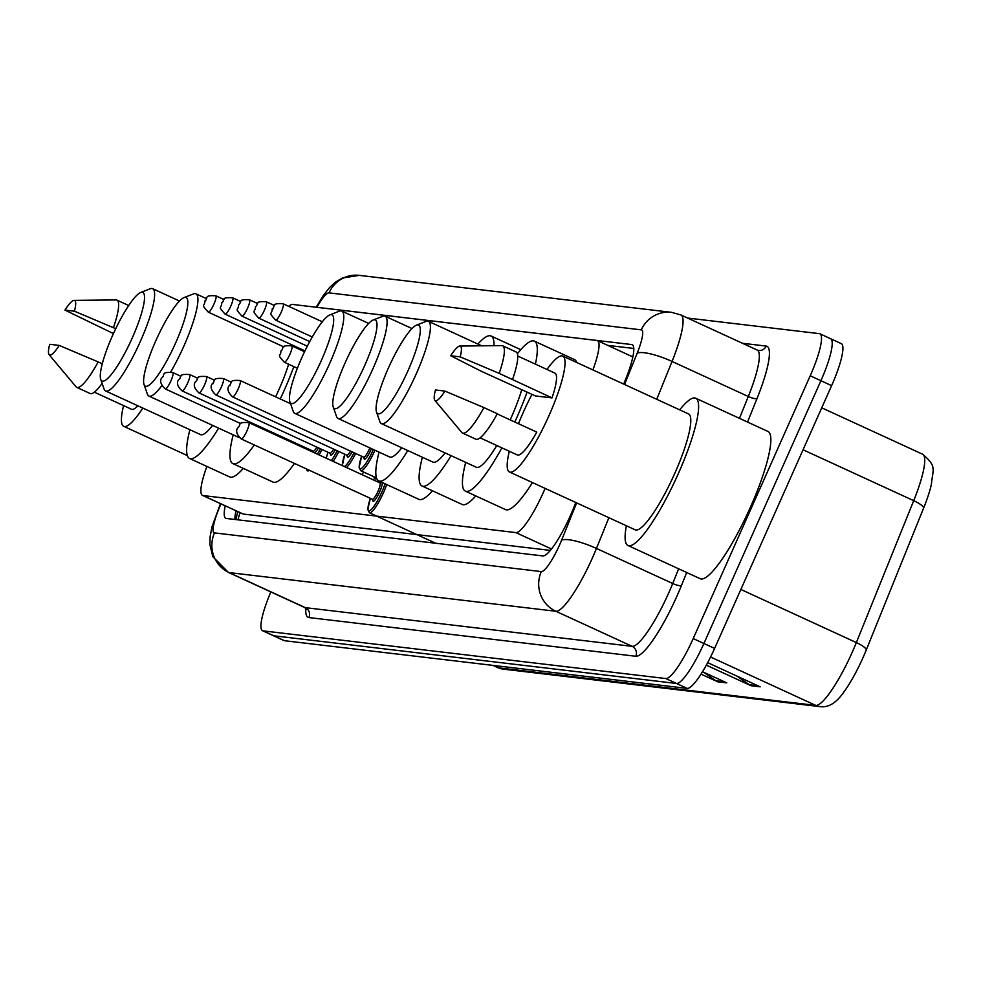<?xml version="1.0" encoding="UTF-8"?>
<svg xmlns="http://www.w3.org/2000/svg" width="982" height="982" viewBox="0 0 982 982"><rect width="100%" height="100%" fill="white"/><g stroke="black" fill="none" stroke-linecap="round" stroke-linejoin="round"><path stroke-width="1.47" d="M206.883 466.45A45.025 8.752 -65.3 0 0 202.488 495.407L243.241 514.052L550.337 550.411M202.488 495.407A45.025 8.752 -65.3 0 0 203.029 495.554L515.869 532.6A45.025 8.752 -65.3 0 0 545.096 488.385M592.907 369.932A45.025 8.752 -65.3 0 0 597.424 340.619A45.025 8.752 -65.3 0 0 596.884 340.472L292.624 304.445A45.025 8.752 -65.3 0 0 288.671 306.323M309.416 470.317A24.022 4.665 114.7 0 1 307.513 470.857A24.022 4.665 114.7 0 1 306.679 469.052M363.745 472.072A24.022 4.665 114.7 0 1 361.757 474.552M376.634 478.344A24.022 4.665 114.7 0 1 374.817 478.823A24.022 4.665 114.7 0 1 373.97 476.773M225.234 505.865A45.025 8.752 -65.3 0 0 225.823 518.3A45.025 8.752 -65.3 0 0 226.363 518.459L542.85 555.922A45.025 8.752 -65.3 0 0 573.279 508.799L575.82 502.514M234.944 519.466A45.025 8.752 114.7 0 1 235.938 510.787M687.609 318.045L819.381 333.647A45.025 8.752 114.7 0 1 819.921 333.794A45.025 8.752 114.7 0 1 810.211 375.787L693.218 638.57A45.025 8.752 114.7 0 1 665.821 678.55L263.066 630.861A45.025 8.752 114.7 0 1 262.525 630.714A45.025 8.752 114.7 0 1 270.836 591.925M830.085 338.569A45.025 8.752 114.7 0 1 830.612 338.716L841.316 343.639A45.025 8.752 114.7 0 1 831.619 385.631L714.614 648.415A45.025 8.752 114.7 0 1 687.228 688.394L284.473 640.706L273.769 635.784A45.025 8.752 114.7 0 1 273.229 635.636A45.025 8.752 114.7 0 0 273.769 635.784L676.524 683.472L273.769 635.784L263.066 630.861M714.614 648.415L703.91 643.492A45.025 8.752 114.7 0 1 676.524 683.472A45.025 8.752 114.7 0 0 703.91 643.492L820.915 380.709L703.91 643.492L693.218 638.57M830.612 338.716A45.025 8.752 114.7 0 1 820.915 380.709A45.025 8.752 114.7 0 0 830.612 338.716L819.921 333.794M623.693 384.097L625.534 379.555A45.025 8.752 -65.3 0 0 632.199 344.707A45.025 8.752 -65.3 0 0 631.659 344.559L325.238 308.274A45.025 8.752 -65.3 0 0 324.87 308.262M607.784 345.382L633.783 348.463M736.966 676.132L749.291 684.712A12.005 11.759 96.8 0 0 751.07 685.731L760.191 686.811L707.678 662.654M706.328 665.145L751.07 685.731M703.554 672.179L715.878 680.759A12.005 11.759 96.8 0 0 717.658 681.778L726.778 682.858L702.523 671.7M701.013 674.118L717.658 681.778M922.601 454.212C937.294 466.659 932.802 468.782 931.366 484.543A49.235 9.562 114.7 0 1 923.632 508.038L866.284 649.937A49.235 9.562 114.7 0 1 843.784 692.126C836.234 702.989 828.342 707.826 820.105 706.635A15.012 14.693 -83.2 0 1 815.784 705.407A60.037 11.661 -65.3 0 0 856.353 642.572L913.714 500.673A60.037 11.661 -65.3 0 0 922.601 454.212L821.738 407.825M284.473 640.706A45.025 8.752 114.7 0 1 283.933 640.559L262.525 630.714M142.856 408.082A63.793 12.385 114.7 0 1 123.707 426.311A63.793 12.385 114.7 0 1 123.572 405.603M113.421 333.585L64.947 310.079A30.025 5.831 114.7 0 1 74.08 300.369A30.025 5.831 114.7 0 1 74.436 311.208L64.947 310.079M74.08 300.369L116.072 299.94A48.032 9.329 114.7 0 1 116.932 300.111A48.032 9.329 114.7 0 1 113.421 327.693L115.692 328.737M74.436 311.208L113.421 327.693M137.873 405.799A45.025 8.752 114.7 0 1 131.551 409.273L94.37 392.174M59.202 345.418A30.025 5.831 114.7 0 1 49.1 354.686A30.025 5.831 114.7 0 1 49.714 344.301L59.202 345.418L98.188 361.916A48.032 9.329 114.7 0 1 76.78 387.387A48.032 9.329 114.7 0 1 76.093 386.847L49.1 354.686M102.116 383.397A48.032 9.329 114.7 0 1 90.16 393.537L76.78 387.387M102.275 363.794L98.188 361.916M132.275 337.894A48.781 9.476 114.7 0 1 100.716 379.383A48.781 9.476 114.7 0 1 112.537 335.549A48.781 9.476 114.7 0 1 140.684 292.489A48.781 9.476 114.7 0 1 132.275 337.894M140.684 292.489L150.185 288.769A56.293 10.937 114.7 0 1 152.615 288.659A56.293 10.937 114.7 0 1 140.487 341.147A56.293 10.937 114.7 0 1 105.565 390.934A56.293 10.937 114.7 0 1 104.067 389.019L100.716 379.383M105.565 390.934L200.549 434.621A56.293 10.937 -65.3 0 0 212.603 425.378M218.618 428.14A82.562 16.031 114.7 0 1 189.575 458.484A82.562 16.031 114.7 0 1 189.894 429.723M243.29 468.402A82.562 16.031 114.7 0 1 229.702 476.945L189.575 458.484M175.594 343.013A48.781 9.476 114.7 0 1 144.035 384.502A48.781 9.476 114.7 0 1 155.843 340.68A48.781 9.476 114.7 0 1 183.99 297.62A48.781 9.476 114.7 0 1 175.594 343.013M183.99 297.62L193.491 293.9A56.293 10.937 114.7 0 1 195.921 293.79A56.293 10.937 114.7 0 1 183.794 346.278A56.293 10.937 114.7 0 1 170.733 371.933M161.809 385.668A56.293 10.937 114.7 0 1 148.883 396.065A56.293 10.937 114.7 0 1 147.386 394.15L144.035 384.502M275.598 396.838A56.293 10.937 -65.3 0 0 278.778 389.964A56.293 10.937 -65.3 0 0 288.647 364.224M293.851 366.617A82.562 16.031 114.7 0 1 284.093 390.591A82.562 16.031 114.7 0 1 280.251 398.974M254.301 444.956A82.562 16.031 114.7 0 1 232.881 463.614A82.562 16.031 114.7 0 1 233.2 434.842M294.44 463.418A82.562 16.031 114.7 0 1 273.021 482.076L232.881 463.614M321.445 360.284A48.781 9.476 114.7 0 1 289.886 401.773A48.781 9.476 114.7 0 1 301.695 357.951A48.781 9.476 114.7 0 1 329.854 314.891A48.781 9.476 114.7 0 1 321.445 360.284M329.854 314.891L339.355 311.159A56.293 10.937 114.7 0 1 341.785 311.061A56.293 10.937 114.7 0 1 329.645 363.549A56.293 10.937 114.7 0 1 294.735 413.336A56.293 10.937 114.7 0 1 293.237 411.421L289.886 401.773M294.735 413.336L389.719 457.023A56.293 10.937 -65.3 0 0 401.773 447.767M407.788 450.542A82.562 16.031 114.7 0 1 378.745 480.885A82.562 16.031 114.7 0 1 379.064 452.113M432.461 490.791A82.562 16.031 114.7 0 1 418.872 499.347L378.745 480.885M364.752 365.414A48.781 9.476 114.7 0 1 333.193 406.904A48.781 9.476 114.7 0 1 345.013 363.082A48.781 9.476 114.7 0 1 373.16 320.022A48.781 9.476 114.7 0 1 364.752 365.414M373.16 320.022L382.661 316.29A56.293 10.937 114.7 0 1 385.091 316.179A56.293 10.937 114.7 0 1 372.964 368.667A56.293 10.937 114.7 0 1 338.053 418.467A56.293 10.937 114.7 0 1 336.556 416.54L333.193 406.904M338.053 418.467L433.025 462.141A56.293 10.937 -65.3 0 0 445.092 452.898M451.094 455.66A82.562 16.031 114.7 0 1 422.051 486.016A82.562 16.031 114.7 0 1 422.37 457.244M475.767 495.922A82.562 16.031 114.7 0 1 462.191 504.466L422.051 486.016M477.89 344.068A82.562 16.031 114.7 0 1 491.049 336.004A82.562 16.031 114.7 0 1 493.983 345.689M408.07 370.545A48.781 9.476 114.7 0 1 376.511 412.035A48.781 9.476 114.7 0 1 388.332 368.201A48.781 9.476 114.7 0 1 416.478 325.152A48.781 9.476 114.7 0 1 408.07 370.545M416.478 325.152L425.979 321.421A56.293 10.937 114.7 0 1 428.41 321.31A56.293 10.937 114.7 0 1 416.282 373.798A56.293 10.937 114.7 0 1 381.36 423.586A56.293 10.937 114.7 0 1 379.862 421.671L376.511 412.035M381.36 423.586L476.344 467.272A56.293 10.937 -65.3 0 0 496.794 445.509M510.174 419.879A56.293 10.937 -65.3 0 0 511.254 417.485A56.293 10.937 -65.3 0 0 521.761 389.645M527.076 392.1A82.562 16.031 114.7 0 1 516.569 418.111A82.562 16.031 114.7 0 1 514.813 422.014M501.888 447.853A82.562 16.031 114.7 0 1 465.37 491.135A82.562 16.031 114.7 0 1 465.689 462.375M532.477 482.579A82.562 16.031 114.7 0 1 505.497 509.597L465.37 491.135M517.404 353.765A82.562 16.031 114.7 0 1 534.368 341.135A82.562 16.031 114.7 0 1 535.411 364.138M534.368 341.135L574.495 359.596A82.562 16.031 114.7 0 1 576.729 362.493M679.691 409.85A81.052 15.749 114.7 0 1 695.735 398.226A81.052 15.749 114.7 0 1 678.255 473.815A81.052 15.749 114.7 0 1 627.989 545.513A81.052 15.749 114.7 0 1 626.381 525.763M695.735 398.226L767.961 431.454A81.052 15.749 114.7 0 1 750.494 507.031A81.052 15.749 114.7 0 1 700.227 578.729L627.989 545.513M546.962 369.453A63.793 12.385 114.7 0 1 562.772 356.073A63.793 12.385 114.7 0 1 549.024 415.558A63.793 12.385 114.7 0 1 509.462 471.986A63.793 12.385 114.7 0 1 509.327 451.278M518.471 423.696A63.793 12.385 114.7 0 1 523.21 412.501A63.793 12.385 114.7 0 1 531.974 394.347M562.772 356.073L688.517 413.913A63.793 12.385 114.7 0 1 674.769 473.398A63.793 12.385 114.7 0 1 635.207 529.826L509.462 471.986M459.834 346.045L501.814 345.603A48.032 9.329 114.7 0 1 502.674 345.787A48.032 9.329 114.7 0 1 499.163 373.369L552.019 397.906L535.448 395.942L481.278 371.257L450.701 355.754A30.025 5.831 114.7 0 1 459.834 346.045A30.025 5.831 114.7 0 1 460.177 356.871L450.701 355.754M517.747 356.024L554.928 373.123A45.025 8.752 114.7 0 1 552.019 397.906M460.177 356.871L499.163 373.369M502.674 345.787L516.053 351.937A48.032 9.329 114.7 0 1 512.543 379.518M497.211 413.925L536.773 432.117A45.025 8.752 114.7 0 1 517.293 454.948L480.112 437.837M444.944 391.094A30.025 5.831 114.7 0 1 434.842 400.361A30.025 5.831 114.7 0 1 435.468 389.964L444.944 391.094L483.93 407.591A48.032 9.329 114.7 0 1 462.534 433.062A48.032 9.329 114.7 0 1 461.847 432.522L434.842 400.361M483.93 407.591L497.309 413.741A48.032 9.329 114.7 0 1 475.914 439.212L462.534 433.062M240.16 512.739A45.025 44.092 96.8 0 0 238.012 519.834M243.241 514.052L203.029 495.554M551.491 548.987L515.869 532.6M220.999 503.926A30.025 5.831 -65.3 0 0 220.606 504.809A30.025 5.831 -65.3 0 0 214.493 532.895L541.315 571.598A30.025 5.831 -65.3 0 0 559.58 544.936A30.025 5.831 -65.3 0 0 561.606 540.174L576.667 502.907M608.877 517.71L596.455 548.435A60.037 11.661 114.7 0 1 592.404 557.96A60.037 11.661 114.7 0 1 555.886 611.27L229.064 572.58A60.037 11.661 114.7 0 1 228.352 572.383L304.592 607.453A60.037 11.661 -65.3 0 0 305.316 607.649L632.138 646.34A60.037 11.661 -65.3 0 0 668.656 593.042A60.037 11.661 -65.3 0 0 672.707 583.504L678.648 568.811M686.7 572.518L681.422 585.579A67.549 13.122 114.7 0 1 635.771 656.258L308.949 617.568A7.5 7.353 96.8 0 0 305.316 607.649L229.064 572.58A30.025 29.386 -83.2 0 1 214.493 532.895M681.422 585.579A7.5 1.731 22 0 1 672.707 583.504L596.455 548.435A30.025 6.923 -158 0 0 561.606 540.174M308.949 617.568A67.549 13.122 114.7 0 1 305.807 608.239M742.453 343.27L766.206 346.081A67.549 13.122 114.7 0 1 757.012 398.569L747.523 422.051M665.821 678.55L687.228 688.394M810.211 375.787L831.619 385.631M541.315 571.598A30.025 29.386 -83.2 0 0 555.886 611.27L632.138 646.34A7.5 7.353 96.8 0 1 635.771 656.258M757.183 350.046L680.931 314.977A60.037 11.661 114.7 0 1 672.044 361.437L748.296 396.507A60.037 11.661 -65.3 0 0 757.183 350.046L758.632 350.464A7.5 7.353 96.8 0 0 766.206 346.081M624.54 384.49L637.195 353.176A30.025 6.923 -158 0 1 672.044 361.437L656.737 399.293M739.471 418.344L748.296 396.507A7.5 1.731 22 0 0 757.012 398.569M637.195 353.176A30.025 5.831 -65.3 0 0 641.283 329.854L329.031 292.882A30.025 5.831 -65.3 0 0 316.879 307.317M641.283 329.854A30.025 29.386 -83.2 0 1 671.565 312.337L359.314 275.365L342.35 278.041L335.463 282.141L329.633 287.481L323.225 295.619L316.179 307.243M329.031 292.882A30.025 29.386 -83.2 0 1 359.314 275.365M632.654 345.013L631.659 344.559M923.632 508.038A15.012 3.462 -158 0 0 913.714 500.673L803.055 449.781M866.284 649.937A15.012 3.462 -158 0 0 856.353 642.572L740.87 589.458M493.308 665.44L498.561 667.846A15.012 14.693 96.8 0 0 502.882 669.073L497.837 667.65A60.037 11.661 -65.3 0 0 498.561 667.846L815.784 705.407L710.575 657.019M724.409 681.766L715.878 680.759M757.809 685.718L749.291 684.712M301.646 445.877A10.507 2.038 114.7 0 1 301.179 446.7M299.535 445.938A9.01 1.755 -65.3 0 0 300.013 445.141M165.295 388.921C160.594 384.453 159.452 380.697 161.895 377.64C165.7 374.964 160.176 371.699 172.82 372.559A9.01 1.755 114.7 0 1 170.88 380.955A9.01 1.755 114.7 0 1 165.295 388.921L240.823 423.659M305.169 447.497A22.512 4.37 114.7 0 1 304.751 448.332M303.131 447.596A21.015 4.088 -65.3 0 0 303.561 446.761M318.463 447.878A10.507 2.038 114.7 0 1 314.768 452.947M313.565 452.395A10.507 2.038 114.7 0 1 313.626 451.18M313.737 451.131L313.221 451.204A9.01 1.755 -65.3 0 0 316.842 447.129M182.124 390.91C177.423 386.442 176.281 382.685 178.724 379.641C182.529 376.953 176.993 373.688 189.649 374.547A9.01 1.755 114.7 0 1 187.709 382.943A9.01 1.755 114.7 0 1 182.124 390.91L313.221 451.204M321.998 449.498A22.512 4.37 114.7 0 1 319.076 454.924M311.208 450.284A21.015 4.088 -65.3 0 0 310.901 451.168M317.432 454.175A21.015 4.088 -65.3 0 0 320.39 448.762M335.292 449.866A10.507 2.038 114.7 0 1 330.455 453.181M330.566 453.119L330.05 453.205A9.01 1.755 -65.3 0 0 333.671 449.118M198.953 392.898C194.24 388.442 193.11 384.674 195.553 381.63C199.358 378.954 193.822 375.689 206.478 376.536A9.01 1.755 114.7 0 1 204.538 384.932A9.01 1.755 114.7 0 1 198.953 392.898L330.05 453.205M338.815 451.487A22.512 4.37 114.7 0 1 333.094 461.368M328.037 452.272A21.015 4.088 -65.3 0 0 326.245 458.226M331.376 460.583A21.015 4.088 -65.3 0 0 337.219 450.75M352.121 451.855A10.507 2.038 114.7 0 1 347.284 455.169M347.395 455.12L346.879 455.194A9.01 1.755 -65.3 0 0 350.5 451.106M215.782 394.899C211.069 390.431 209.939 386.675 212.382 383.618C216.187 380.942 210.651 377.677 223.307 378.524A9.01 1.755 114.7 0 1 221.367 386.933A9.01 1.755 114.7 0 1 215.782 394.899L346.879 455.194M213.155 383.667L212.542 383.594L213.155 383.667M355.644 453.475A22.512 4.37 114.7 0 1 346.486 467.53M344.866 454.261A21.015 4.088 -65.3 0 0 342.558 465.726M344.363 466.56A21.015 4.088 -65.3 0 0 354.036 452.739M374.94 450.222A22.512 4.37 114.7 0 1 374.694 450.775A22.512 4.37 114.7 0 1 360.725 470.685L376.499 477.939M360.725 470.685L359.105 467.42L361.658 456.249A21.015 4.088 -65.3 0 0 361.229 468.524A21.015 4.088 -65.3 0 0 373.05 450.124A21.015 4.088 -65.3 0 0 373.332 449.486M371.466 448.627A10.507 2.038 114.7 0 1 370.926 449.866A10.507 2.038 114.7 0 1 365.942 458.287A10.507 2.038 114.7 0 1 364.113 457.158M364.212 457.109L363.696 457.182A9.01 1.755 -65.3 0 0 369.281 449.216A9.01 1.755 -65.3 0 0 369.858 447.878M232.599 396.888C227.898 392.419 226.768 388.663 229.211 385.619C233.004 382.931 227.48 379.666 240.136 380.525A9.01 1.755 114.7 0 1 238.184 388.921A9.01 1.755 114.7 0 1 232.599 396.888L363.696 457.182M229.984 385.668L229.371 385.595L229.984 385.668M386.687 484.543A22.512 4.37 114.7 0 1 383.385 492.866A22.512 4.37 114.7 0 1 369.428 512.776L435.627 543.23M370.386 498.353A21.015 4.088 -65.3 0 0 369.919 510.615A21.015 4.088 -65.3 0 0 381.752 492.215A21.015 4.088 -65.3 0 0 385.054 483.782M378.598 480.812A21.015 4.088 -65.3 0 0 377.91 481.99L378.561 480.799M382.133 482.444A10.507 2.038 114.7 0 1 379.617 491.957A10.507 2.038 114.7 0 1 374.645 500.378A10.507 2.038 114.7 0 1 372.804 499.249M372.915 499.2L372.399 499.273A9.01 1.755 -65.3 0 0 377.984 491.307A9.01 1.755 -65.3 0 0 379.924 482.911L380.194 483.353M241.302 438.979C236.588 434.51 235.459 430.754 237.902 427.71C241.707 425.034 236.171 421.769 248.827 422.616A9.01 1.755 114.7 0 1 246.887 431.012A9.01 1.755 114.7 0 1 241.302 438.979L372.399 499.273M380.169 483.242A10.507 2.038 114.7 0 1 381.507 482.162M213.904 304.211A9.01 1.755 114.7 0 1 208.319 312.178C200.107 303.156 204.857 307.182 204.919 300.897C208.724 298.221 203.2 294.956 215.844 295.815A9.01 1.755 114.7 0 1 213.904 304.211M205.091 300.885L205.704 300.946L205.091 300.885M230.733 306.2A9.01 1.755 114.7 0 1 225.148 314.166C216.936 305.144 221.686 309.17 221.748 302.898C225.553 300.21 220.029 296.945 232.673 297.804A9.01 1.755 114.7 0 1 230.733 306.2M247.562 308.188A9.01 1.755 114.7 0 1 241.977 316.155C233.765 307.133 238.516 311.159 238.577 304.886C242.382 302.21 236.846 298.945 249.502 299.792A9.01 1.755 114.7 0 1 247.562 308.188M264.391 310.189A9.01 1.755 114.7 0 1 258.806 318.156C250.594 309.134 255.345 313.16 255.406 306.875C259.211 304.199 253.675 300.934 266.331 301.781A9.01 1.755 114.7 0 1 264.391 310.189M281.22 312.178A9.01 1.755 114.7 0 1 275.635 320.144C267.423 311.122 272.174 315.148 272.235 308.876C276.04 306.188 270.504 302.922 283.16 303.782A9.01 1.755 114.7 0 1 281.22 312.178M272.395 308.851L273.008 308.925L272.395 308.851M289.911 354.269A9.01 1.755 114.7 0 1 284.326 362.235C276.114 353.213 280.864 357.239 280.926 350.967C284.731 348.291 279.195 345.026 291.85 345.873A9.01 1.755 114.7 0 1 289.911 354.269M237.669 511.585L235.95 519.588M632.838 356.92L597.424 340.619M220.484 503.68L212.1 526.524L210.123 536.638L209.866 544.347L212.799 556.622L228.352 572.383M306.593 608.398L306.752 609.503L304.592 607.453M680.931 314.977L671.565 312.337M820.105 706.635L502.882 669.073M497.837 667.65L492.927 665.391M123.707 426.311L187.341 455.587M116.932 300.111L128.691 305.525M152.615 288.659L179.51 301.032M148.883 396.065L239.326 437.665M195.921 293.79L206.257 298.54M341.785 311.061L368.68 323.422M491.049 336.004L520.779 349.678M385.091 316.179L411.986 328.553M428.41 321.31L481.683 345.811M172.82 372.559L180.897 376.266M189.649 374.547L197.726 378.266M311.171 450.272L310.864 451.155M206.478 376.536L214.555 380.255M328 452.26L326.196 458.201M223.307 378.524L231.384 382.243M344.829 454.249L342.288 465.603M240.136 380.525L290.562 403.712M248.827 422.616L379.924 482.911M370.349 498.34L367.808 509.523L369.428 512.776M208.319 312.178L283.847 346.916M215.844 295.815L223.921 299.522M225.148 314.166L304.972 350.881M232.673 297.804L240.75 301.523M241.977 316.155L307.305 346.204M249.502 299.792L257.579 303.512M258.806 318.156L309.723 341.576M266.331 301.781L274.408 305.5M275.635 320.144L312.276 336.998M283.16 303.782L322.305 321.789M284.326 362.235L297.399 368.25M291.85 345.873L304.58 351.728"/></g></svg>
